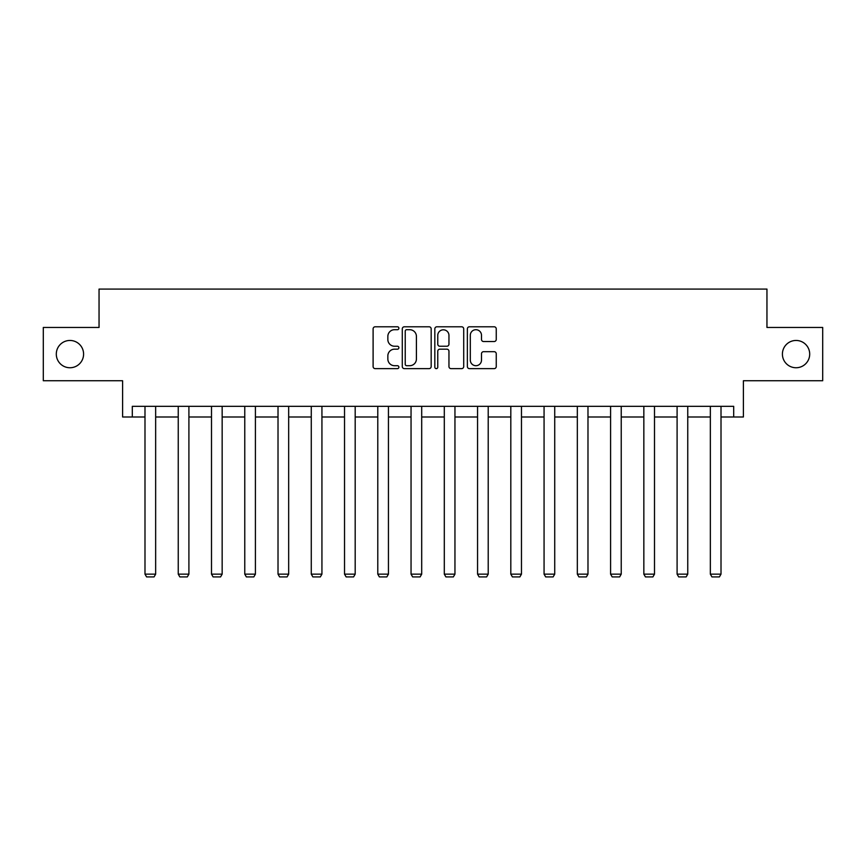 <?xml version="1.0" encoding="UTF-8"?>
<svg xmlns="http://www.w3.org/2000/svg" width="866" height="866" viewBox="0 0 866 866"><rect width="100%" height="100%" fill="white"/><g stroke="black" fill="none" stroke-linecap="round" stroke-linejoin="round"><path stroke-width="1.3" d="M782.409 354.097A13.639 13.639 0 0 0 796.049 367.747A13.639 13.639 0 0 0 809.699 354.097A13.639 13.639 0 0 0 796.049 340.457A13.639 13.639 0 0 0 782.409 354.097M56.301 354.097A13.639 13.639 0 0 0 69.951 367.747A13.639 13.639 0 0 0 83.591 354.097A13.639 13.639 0 0 0 69.951 340.457A13.639 13.639 0 0 0 56.301 354.097M398.89 328.246A1.461 1.461 0 0 0 397.429 326.785L375.195 326.785A2.089 2.089 0 0 0 373.105 328.874L373.105 366.535A2.089 2.089 0 0 0 375.195 368.635L397.429 368.635A1.461 1.461 0 0 0 398.89 367.162A1.461 1.461 0 0 0 397.429 365.701L394.55 365.701A6.701 6.701 0 0 1 387.849 359L387.849 355.861A6.701 6.701 0 0 1 394.55 349.171L397.429 349.171A1.461 1.461 0 0 0 398.89 347.71A1.461 1.461 0 0 0 397.429 346.238L394.55 346.238A6.701 6.701 0 0 1 387.849 339.548L387.849 336.409A6.701 6.701 0 0 1 394.55 329.708L397.429 329.708A1.461 1.461 0 0 0 398.89 328.246M132.303 416.99L132.303 406.327L733.697 406.327L733.697 416.99L743.396 416.99L743.396 380.748L822.7 380.748L822.7 327.456L766.951 327.456L766.951 289.082L99.049 289.082L99.049 327.456L43.3 327.456L43.3 380.748L122.604 380.748L122.604 416.99L144.99 416.99M494.15 341.529A2.089 2.089 0 0 0 496.25 339.44L496.25 328.874A2.089 2.089 0 0 0 494.15 326.785L469.459 326.785A2.089 2.089 0 0 0 467.369 328.874L467.369 366.535A2.089 2.089 0 0 0 469.459 368.635L494.15 368.635A2.089 2.089 0 0 0 496.25 366.535L496.25 353.772A2.089 2.089 0 0 0 494.15 351.683L483.585 351.683A2.089 2.089 0 0 0 481.496 353.772L481.496 360.104A5.597 5.597 0 0 1 475.899 365.701A5.597 5.597 0 0 1 470.303 360.104L470.303 335.304A5.597 5.597 0 0 1 475.899 329.708A5.597 5.597 0 0 1 481.496 335.304L481.496 339.44A2.089 2.089 0 0 0 483.585 341.529L494.15 341.529M431.171 328.874A2.089 2.089 0 0 0 429.081 326.785L404.39 326.785A2.089 2.089 0 0 0 402.289 328.874L402.289 366.535A2.089 2.089 0 0 0 404.39 368.635L429.081 368.635A2.089 2.089 0 0 0 431.171 366.535L431.171 328.874M436.919 326.785L461.61 326.785A2.089 2.089 0 0 1 463.711 328.874L463.711 366.535A2.089 2.089 0 0 1 461.61 368.635L451.045 368.635A2.089 2.089 0 0 1 448.956 366.535L448.956 351.26A2.089 2.089 0 0 0 446.867 349.171L439.852 349.171A2.089 2.089 0 0 0 437.763 351.26L437.763 367.162A1.461 1.461 0 0 1 436.291 368.635A1.461 1.461 0 0 1 434.829 367.162L434.829 328.874A2.089 2.089 0 0 1 436.919 326.785M155.653 416.99L178.244 416.99M188.907 416.99L211.499 416.99M222.161 416.99L244.764 416.99M255.416 416.99L278.018 416.99M288.67 416.99L311.273 416.99M321.935 416.99L344.527 416.99M355.19 416.99L377.782 416.99M388.444 416.99L411.047 416.99M421.699 416.99L444.301 416.99M454.953 416.99L477.556 416.99M488.218 416.99L510.81 416.99M521.473 416.99L544.065 416.99M554.727 416.99L577.33 416.99M587.982 416.99L610.584 416.99M621.236 416.99L643.839 416.99M654.501 416.99L677.093 416.99M687.756 416.99L710.347 416.99M721.01 416.99L733.697 416.99M406.684 329.708A1.461 1.461 0 0 0 405.223 331.169L405.223 364.24A1.461 1.461 0 0 0 406.684 365.701L409.715 365.701A6.701 6.701 0 0 0 416.416 359L416.416 336.409A6.701 6.701 0 0 0 409.715 329.708L406.684 329.708M448.956 335.413A5.597 5.597 0 0 0 443.36 329.816A5.597 5.597 0 0 0 437.763 335.413L437.763 344.148A2.089 2.089 0 0 0 439.852 346.238L446.867 346.238A2.089 2.089 0 0 0 448.956 344.148L448.956 335.413M155.653 406.327L155.653 574.147L144.99 574.147L144.99 406.327M155.653 574.147L154.051 576.918L146.592 576.918L144.99 574.147M188.907 406.327L188.907 574.147L178.244 574.147L178.244 406.327M188.907 574.147L187.305 576.918L179.847 576.918L178.244 574.147M222.161 406.327L222.161 574.147L211.499 574.147L211.499 406.327M222.161 574.147L220.559 576.918L213.101 576.918L211.499 574.147M255.416 406.327L255.416 574.147L244.764 574.147L244.764 406.327M255.416 574.147L253.814 576.918L246.355 576.918L244.764 574.147M288.67 406.327L288.67 574.147L278.018 574.147L278.018 406.327M288.67 574.147L287.079 576.918L279.61 576.918L278.018 574.147M321.935 406.327L321.935 574.147L311.273 574.147L311.273 406.327M321.935 574.147L320.333 576.918L312.875 576.918L311.273 574.147M355.19 406.327L355.19 574.147L344.527 574.147L344.527 406.327M355.19 574.147L353.588 576.918L346.129 576.918L344.527 574.147M388.444 406.327L388.444 574.147L377.782 574.147L377.782 406.327M388.444 574.147L386.842 576.918L379.384 576.918L377.782 574.147M421.699 406.327L421.699 574.147L411.047 574.147L411.047 406.327M421.699 574.147L420.107 576.918L412.638 576.918L411.047 574.147M454.953 406.327L454.953 574.147L444.301 574.147L444.301 406.327M454.953 574.147L453.362 576.918L445.893 576.918L444.301 574.147M488.218 406.327L488.218 574.147L477.556 574.147L477.556 406.327M488.218 574.147L486.616 576.918L479.158 576.918L477.556 574.147M521.473 406.327L521.473 574.147L510.81 574.147L510.81 406.327M521.473 574.147L519.871 576.918L512.412 576.918L510.81 574.147M554.727 406.327L554.727 574.147L544.065 574.147L544.065 406.327M554.727 574.147L553.125 576.918L545.667 576.918L544.065 574.147M587.982 406.327L587.982 574.147L577.33 574.147L577.33 406.327M587.982 574.147L586.39 576.918L578.921 576.918L577.33 574.147M621.236 406.327L621.236 574.147L610.584 574.147L610.584 406.327M621.236 574.147L619.645 576.918L612.186 576.918L610.584 574.147M654.501 406.327L654.501 574.147L643.839 574.147L643.839 406.327M654.501 574.147L652.899 576.918L645.441 576.918L643.839 574.147M687.756 406.327L687.756 574.147L677.093 574.147L677.093 406.327M687.756 574.147L686.153 576.918L678.695 576.918L677.093 574.147M721.01 406.327L721.01 574.147L710.347 574.147L710.347 406.327M721.01 574.147L719.408 576.918L711.949 576.918L710.347 574.147"/></g></svg>
